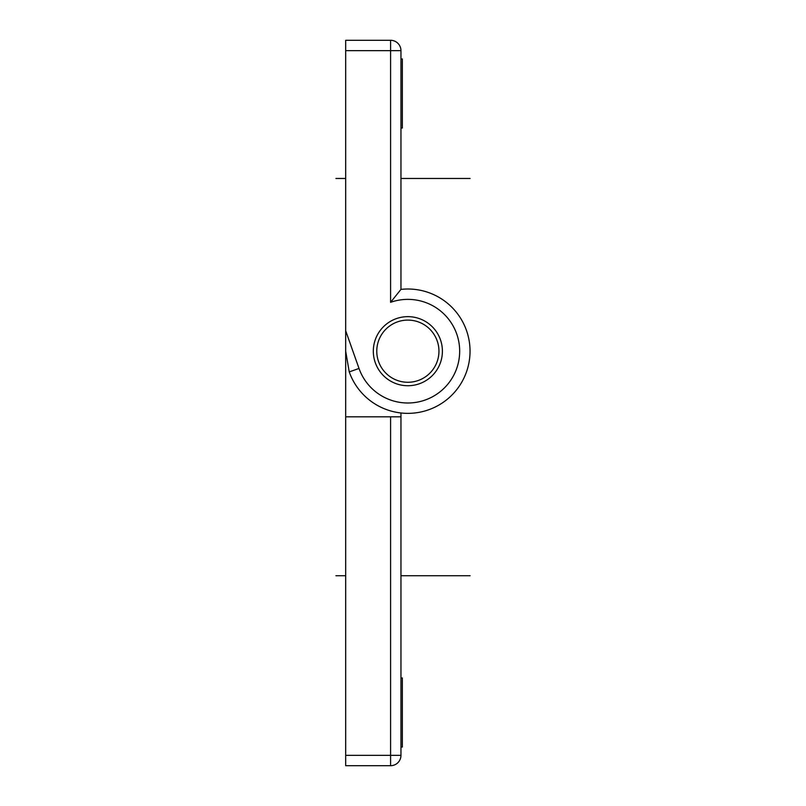 <?xml version="1.0" encoding="UTF-8"?>
<svg xmlns="http://www.w3.org/2000/svg" width="806" height="806" viewBox="0 0 806 806"><rect width="100%" height="100%" fill="white"/><g stroke="black" fill="none" stroke-linecap="round" stroke-linejoin="round"><path stroke-width="1.21" d="M345.683 50.667L345.683 40.3L390.588 40.3L390.588 50.667L345.683 50.667L345.683 330.762L359.013 368.453A51.816 51.816 0 0 0 425.135 400.038A51.816 51.816 0 0 0 456.71 333.916A51.816 51.816 0 0 0 390.588 302.331L390.588 50.667L400.955 50.667A10.367 10.367 0 0 0 390.588 40.3A10.367 10.367 0 0 1 400.955 50.667L400.955 289.394A62.173 62.173 0 0 1 468.951 339.598A62.173 62.173 0 0 1 424.067 411.211A62.173 62.173 0 0 1 349.24 371.909L345.683 351.184L345.683 765.7L390.588 765.7L390.588 755.333L400.955 755.333A10.367 10.367 0 0 1 390.588 765.7M345.683 416.813L400.955 416.813L400.955 755.333M400.955 416.813L400.955 412.974M400.955 677.957L402.335 677.957L402.335 747.051L400.955 747.051M345.683 351.184L345.683 330.762M390.588 302.331L400.955 289.394A62.173 62.173 0 0 1 468.951 339.598A62.173 62.173 0 0 1 424.067 411.211A62.173 62.173 0 0 1 349.24 371.909L359.013 368.453M407.856 385.731A34.547 34.547 0 0 0 442.403 351.184A34.547 34.547 0 0 0 407.856 316.647A34.547 34.547 0 0 0 373.319 351.184A34.547 34.547 0 0 0 407.856 385.731M400.955 128.043L402.335 128.043L402.335 58.949L400.955 58.949M407.856 320.093A31.091 31.091 0 0 0 376.775 351.184A31.091 31.091 0 0 0 407.856 382.276A31.091 31.091 0 0 0 438.948 351.184A31.091 31.091 0 0 0 407.856 320.093M470.089 178.469L400.955 178.469M345.683 178.469L335.911 178.469M470.089 575.716L400.955 575.716M345.683 575.716L335.911 575.716M390.588 416.813L390.588 755.333L345.683 755.333"/></g></svg>
